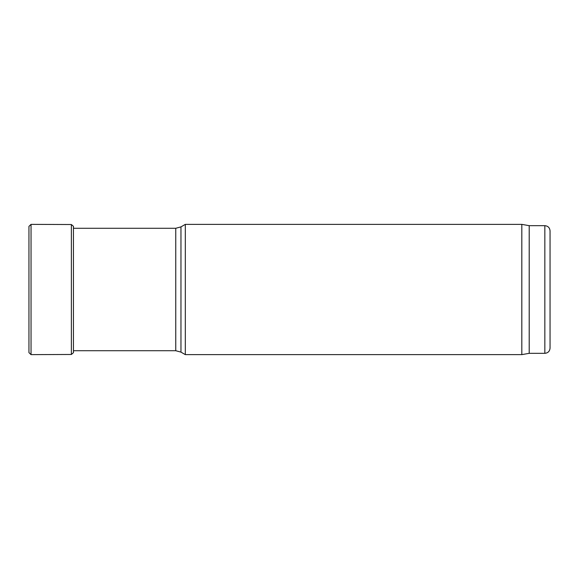 <?xml version="1.0" encoding="UTF-8"?>
<svg xmlns="http://www.w3.org/2000/svg" width="579" height="579" viewBox="0 0 579 579"><rect width="100%" height="100%" fill="white"/><g stroke="black" fill="none" stroke-linecap="round" stroke-linejoin="round"><path stroke-width="0.87" d="M550.05 348.117L550.05 230.883L550.05 348.117C549.739 351.279 548.002 353.016 544.839 353.328L529.206 353.328L521.824 354.63L185.316 354.63L180.966 352.119L175.755 350.722L73.446 350.722M185.316 354.63L185.316 224.37L180.966 226.881L180.966 352.119M521.824 354.63L521.824 224.37L185.316 224.37M529.206 353.328L529.206 225.672L521.824 224.37M28.95 226.367L28.95 352.633L31.042 354.63L31.042 224.37L28.95 226.367M31.042 224.37L71.376 224.529L71.376 354.471L31.042 354.63M71.376 224.529L73.446 226.331L73.446 352.669L71.376 354.471M73.519 228.278L73.446 226.331M175.755 350.722L175.755 228.278L73.446 228.278M544.839 353.328L544.839 225.672L529.206 225.672M175.755 228.278L180.966 226.881M544.839 225.672C548.002 225.976 549.739 227.713 550.05 230.883M73.519 350.722L73.446 352.669"/></g></svg>
